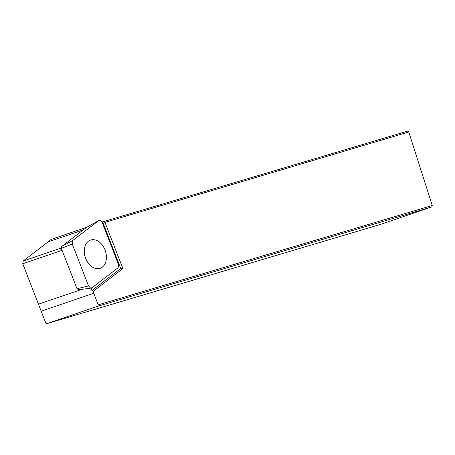 <?xml version="1.0" encoding="UTF-8"?>
<svg xmlns="http://www.w3.org/2000/svg" width="455" height="455" viewBox="0 0 455 455"><rect width="100%" height="100%" fill="white"/><g stroke="black" fill="none" stroke-linecap="round" stroke-linejoin="round"><path stroke-width="0.68" d="M41.183 311.186L93.724 293.27L98.223 304.844L97.853 306.232L46.114 323.875L38.459 304.179L46.114 323.875L380.061 224.554L431.806 206.911L432.244 205.501L98.223 304.844M103.251 221.648L104.951 222.353L408.783 131.99L407.617 131.125L102.005 222.063M86.734 227.267L51.216 239.381L48.145 241.867L83.293 229.877M104.951 222.353L122.907 268.575L93.366 291.228A23.87 16.846 -108.8 0 1 93.724 293.27M408.783 131.99L432.244 205.501L431.806 206.911L97.853 306.232M102.614 221.858L120.729 268.473L91.916 290.563A23.87 16.846 71.2 0 0 91.205 288.072M102.142 222.358A23.87 16.846 71.2 0 0 102.563 221.869M91.916 290.563L93.366 291.228M120.729 268.473L122.907 268.575M61.232 248.032L23.177 261.011L48.145 241.867M23.177 261.011L22.75 263.741L38.459 304.179L82.093 289.3M22.75 263.741L62.102 250.324M92.024 287.748L117.879 267.921L118.687 266.465L118.442 264.31L102.176 222.438C101.22 220.521 100.06 219.913 98.695 220.618L72.84 240.445L72.282 244.056L88.549 285.928L90.448 287.969L92.024 287.748M86.638 227.324L98.894 220.487L86.552 227.381L61.607 246.508L72.84 240.445M72.282 244.056L61.323 248.328L77.014 288.72L88.549 285.928M78.778 289.642L77.014 288.72M61.323 248.328L61.607 246.508M86.78 260.76A14.918 10.533 -108.8 0 1 90.545 240.064A14.918 10.533 -108.8 0 1 105.327 250.785A14.918 10.533 -108.8 0 1 100.174 268.302A14.918 10.533 -108.8 0 1 86.78 260.76M78.357 289.807L91.279 288.06"/></g></svg>
